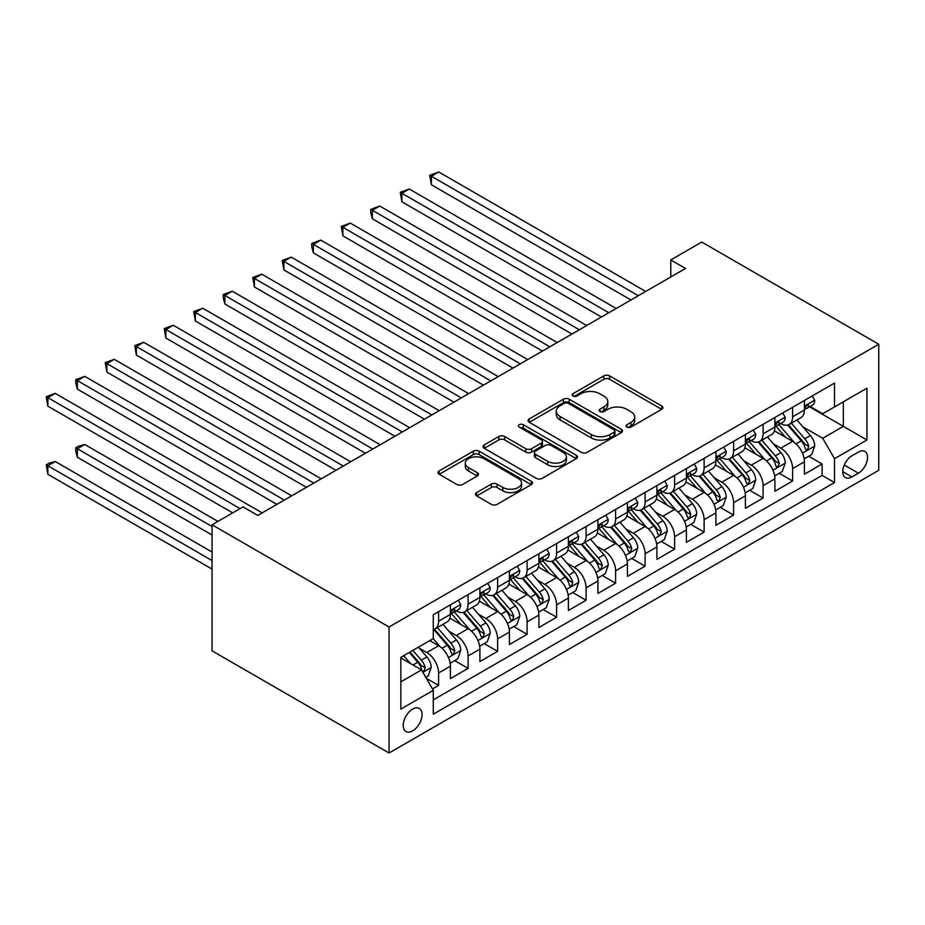 <?xml version="1.0" encoding="UTF-8"?>
<svg xmlns="http://www.w3.org/2000/svg" width="925" height="925" viewBox="0 0 925 925"><rect width="100%" height="100%" fill="white"/><g stroke="black" fill="none" stroke-linecap="round" stroke-linejoin="round"><path stroke-width="1.39" d="M626.896 427.084A2.868 1.653 0 0 0 630.954 427.084L661.722 409.312A4.093 2.359 0 0 0 662.924 407.647A4.093 2.359 0 0 0 661.722 405.971L609.598 375.885A4.093 2.359 0 0 0 603.805 375.885L573.038 393.645A2.868 1.653 0 0 0 572.205 394.813A2.868 1.653 0 0 0 573.038 395.981A2.868 1.653 0 0 0 577.096 395.981L581.073 393.68A13.1 7.562 0 0 1 599.608 393.68L603.956 396.189A13.1 7.562 0 0 1 607.794 401.542A13.1 7.562 0 0 1 603.956 406.896L599.967 409.197A2.868 1.653 0 0 0 599.134 410.365A2.868 1.653 0 0 0 599.967 411.533A2.868 1.653 0 0 0 604.025 411.533L608.003 409.232A13.1 7.562 0 0 1 626.537 409.232L630.885 411.741A13.1 7.562 0 0 1 634.723 417.094A13.1 7.562 0 0 1 630.885 422.436L626.896 424.737A2.868 1.653 0 0 0 626.063 425.905A2.868 1.653 0 0 0 626.896 427.084L626.896 424.737M412.642 730.877A13.355 7.712 120 0 0 421.361 719.118A13.355 7.712 120 0 0 419.314 708.423A13.355 7.712 120 0 0 412.642 709.082A13.355 7.712 120 0 0 403.924 720.841A13.355 7.712 120 0 0 405.971 731.536A13.355 7.712 120 0 0 412.642 730.877M476.687 492.574A4.093 2.359 0 0 0 475.485 494.239A4.093 2.359 0 0 0 476.687 495.916L491.314 504.356A4.093 2.359 0 0 0 497.107 504.356L531.274 484.631A4.093 2.359 0 0 0 532.465 482.954A4.093 2.359 0 0 0 531.274 481.289L479.15 451.192A4.093 2.359 0 0 0 473.357 451.192L439.19 470.917A4.093 2.359 0 0 0 437.988 472.594A4.093 2.359 0 0 0 439.19 474.271L456.858 484.469A4.093 2.359 0 0 0 462.639 484.469L477.265 476.017A4.093 2.359 0 0 0 478.468 474.352A4.093 2.359 0 0 0 477.265 472.675L468.512 467.622A10.95 6.325 0 0 1 465.298 463.147A10.95 6.325 0 0 1 472.062 457.308A10.95 6.325 0 0 1 483.995 458.673L518.312 478.491A10.95 6.325 0 0 1 521.527 482.954A10.95 6.325 0 0 1 514.762 488.805A10.95 6.325 0 0 1 502.818 487.429L497.107 484.133A4.093 2.359 0 0 0 491.314 484.133L476.687 492.574L476.687 495.916M878.75 344.25L701.751 242.061L670.775 259.948L685.518 268.458L257.763 515.422L243.021 506.912L212.045 524.799L389.043 626.988L878.75 344.25L878.75 470.293L389.043 753.019L389.043 626.988M581.363 452.36A4.093 2.359 0 0 0 587.155 452.36L621.322 432.634A4.093 2.359 0 0 0 622.525 430.969A4.093 2.359 0 0 0 621.322 429.292L569.199 399.207A4.093 2.359 0 0 0 563.418 399.207L529.239 418.933A4.093 2.359 0 0 0 528.048 420.597A4.093 2.359 0 0 0 529.239 422.274L581.363 452.36M520.405 427.697A2.868 1.653 0 0 1 523.307 428.102L523.307 424.702L576.298 455.297A4.093 2.359 0 0 1 577.501 456.962A4.093 2.359 0 0 1 576.298 458.638L542.131 478.364A4.093 2.359 0 0 1 536.338 478.364L484.214 448.267L484.214 444.925A4.093 2.359 0 0 0 483.012 446.602A4.093 2.359 0 0 0 484.214 448.267M484.214 444.925L498.841 436.484A4.093 2.359 0 0 1 504.634 436.484L525.77 448.683A4.093 2.359 0 0 0 531.563 448.683L541.264 443.087A4.093 2.359 0 0 0 542.455 441.41A4.093 2.359 0 0 0 541.264 439.745L519.249 427.038A2.868 1.653 0 0 1 518.416 425.87A2.868 1.653 0 0 1 520.185 424.344A2.868 1.653 0 0 1 523.307 424.702M432.484 688.94L438.6 685.402L426.367 678.337M419.395 648.252L426.807 652.53A16.685 9.632 60 0 1 438.6 672.972L450.406 666.162L450.406 678.592L468.108 668.37L454.684 660.623M448.903 631.22L456.303 635.498A16.685 9.632 60 0 1 468.108 655.941L479.902 649.13L479.902 661.56L497.604 651.339L484.18 643.592M478.398 614.188L485.81 618.467A16.685 9.632 60 0 1 497.604 638.909L509.409 632.099L509.409 644.528L527.111 634.307L513.687 626.56M507.894 597.157L515.306 601.435A16.685 9.632 60 0 1 527.111 621.878L538.905 615.067L538.905 627.497L556.607 617.276L543.183 609.529M537.402 580.125L544.802 584.403A16.685 9.632 60 0 1 556.607 604.846L568.401 598.036L568.401 610.465L586.103 600.244L572.679 592.497M566.898 563.094L574.309 567.372A16.685 9.632 60 0 1 586.103 587.814L597.908 581.004L597.908 593.434L615.611 583.212L602.187 575.466M596.405 546.062L603.805 550.34A16.685 9.632 60 0 1 615.611 570.783L627.404 563.972L627.404 576.402L645.107 566.181L631.683 558.434M625.901 529.031L633.313 533.309A16.685 9.632 60 0 1 645.107 553.751L656.912 546.941L656.912 559.371L674.603 549.149L661.19 541.403M655.397 511.999L662.809 516.277A16.685 9.632 60 0 1 674.603 536.72L686.408 529.909L686.408 542.339L704.11 532.118L690.686 524.371M684.905 494.967L692.305 499.246A16.685 9.632 60 0 1 704.11 519.688L715.904 512.866L715.904 525.308L733.606 515.086L720.182 507.339M714.401 477.936L721.812 482.214A16.685 9.632 60 0 1 733.606 502.657L745.411 495.835L745.411 508.276L763.113 498.055L749.689 490.308M743.897 460.904L751.308 465.183A16.685 9.632 60 0 1 763.113 485.625L774.907 478.803L774.907 491.244L792.609 481.023L792.609 468.593A16.685 9.632 -120 0 0 780.804 448.151L773.404 443.873M779.185 473.276L792.609 481.023M450.406 666.162A16.685 9.632 -120 0 0 438.6 645.719L429.755 640.609M479.902 649.13A16.685 9.632 -120 0 0 468.108 628.688L449.862 618.154M509.409 632.099A16.685 9.632 -120 0 0 497.604 611.656L479.358 601.123M538.905 615.067A16.685 9.632 -120 0 0 527.111 594.625L508.866 584.091M568.401 598.036A16.685 9.632 -120 0 0 556.607 577.593L538.362 567.06M597.908 581.004A16.685 9.632 -120 0 0 586.103 560.562L567.857 550.028M627.404 563.972A16.685 9.632 -120 0 0 615.611 543.53L597.365 532.997M656.912 546.941A16.685 9.632 -120 0 0 645.107 526.498L626.861 515.965M686.408 529.909A16.685 9.632 -120 0 0 674.603 509.467L656.368 498.933M715.904 512.866A16.685 9.632 -120 0 0 704.11 492.435L685.864 481.902M745.411 495.835A16.685 9.632 -120 0 0 733.606 475.404L715.36 464.87M774.907 478.803A16.685 9.632 -120 0 0 763.113 458.372L744.868 447.839M858.4 452.071L851.902 455.817A12.938 7.469 120 0 0 843.461 467.217A12.938 7.469 120 0 0 845.438 477.578A12.938 7.469 120 0 0 851.902 476.93L858.4 473.184A12.938 7.469 120 0 0 866.841 461.795A12.938 7.469 120 0 0 864.863 451.423A12.938 7.469 120 0 0 858.4 452.071M400.849 681.829L421.499 669.908L433.293 690.339L433.293 714.192L834.5 482.561L834.5 458.708L822.695 438.277L802.9 426.841M433.293 690.339L400.849 709.082L400.849 657.305L433.293 638.562L433.293 614.72L834.5 383.089L834.5 406.931L866.945 388.199L866.945 439.976L834.5 458.708M456.152 610.882L456.303 610.974A16.685 9.632 60 0 0 464.651 611.807L476.444 604.985A16.685 9.632 -120 0 0 479.902 597.353L479.902 587.814M485.648 593.85L485.81 593.942A16.685 9.632 60 0 0 494.147 594.775L505.952 587.953A16.685 9.632 -120 0 0 509.409 580.322L509.409 570.783M515.156 576.818L515.306 576.911A16.685 9.632 60 0 0 523.654 577.743L535.448 570.922A16.685 9.632 -120 0 0 538.905 563.29L538.905 553.751M544.652 559.787L544.802 559.879A16.685 9.632 60 0 0 553.15 560.7L564.955 553.89A16.685 9.632 -120 0 0 568.401 546.259L568.401 536.72M574.148 542.755L574.309 542.848A16.685 9.632 60 0 0 582.646 543.669L594.451 536.858A16.685 9.632 -120 0 0 597.908 529.227L597.908 519.688M603.655 525.724L603.805 525.816A16.685 9.632 60 0 0 612.153 526.637L623.947 519.827A16.685 9.632 -120 0 0 627.404 512.196L627.404 502.657M633.151 508.692L633.313 508.785A16.685 9.632 60 0 0 641.649 509.606L653.455 502.795A16.685 9.632 -120 0 0 656.912 495.153L656.912 485.625M662.658 491.661L662.809 491.753A16.685 9.632 60 0 0 671.157 492.574L682.951 485.764A16.685 9.632 -120 0 0 686.408 478.121L686.408 468.593M692.154 474.629L692.305 474.722A16.685 9.632 60 0 0 700.653 475.542L712.447 468.732A16.685 9.632 -120 0 0 715.904 461.089L715.904 451.562M721.65 457.597L721.812 457.69A16.685 9.632 60 0 0 730.149 458.511L741.954 451.701A16.685 9.632 -120 0 0 745.411 444.058L745.411 434.519M751.158 440.566L751.308 440.658A16.685 9.632 60 0 0 759.656 441.479L771.45 434.669A16.685 9.632 -120 0 0 774.907 427.026L774.907 417.487M433.293 699.878L822.105 475.404L822.105 463.992L804.415 474.213L804.415 461.772A16.685 9.632 -120 0 0 792.609 441.341L774.364 430.807M780.654 423.534L780.804 423.627A16.685 9.632 -120 0 0 789.152 424.448A16.685 9.632 -120 0 0 792.609 416.817L792.609 407.278M789.152 424.448L800.957 417.637A16.685 9.632 -120 0 0 804.415 409.995L804.415 400.456M438.6 611.656L438.6 621.195A16.685 9.632 60 0 1 435.143 628.838A16.685 9.632 60 0 1 433.293 629.509M435.143 628.838L446.948 622.016A16.685 9.632 -120 0 0 450.406 614.385L450.406 604.846M468.108 594.625L468.108 604.164A16.685 9.632 60 0 1 464.651 611.807M497.604 577.593L497.604 587.132A16.685 9.632 60 0 1 494.147 594.775M527.111 560.562L527.111 570.101A16.685 9.632 60 0 1 523.654 577.743M556.607 543.53L556.607 553.069A16.685 9.632 60 0 1 553.15 560.7M586.103 526.498L586.103 536.038A16.685 9.632 60 0 1 582.646 543.669M615.611 509.467L615.611 519.006A16.685 9.632 60 0 1 612.153 526.637M645.107 492.435L645.107 501.974A16.685 9.632 60 0 1 641.649 509.606M674.603 475.404L674.603 484.943A16.685 9.632 60 0 1 671.157 492.574M704.11 458.372L704.11 467.911A16.685 9.632 60 0 1 700.653 475.542M733.606 441.341L733.606 450.88A16.685 9.632 60 0 1 730.149 458.511M763.113 424.309L763.113 433.848A16.685 9.632 60 0 1 759.656 441.479M763.113 485.625L763.113 498.055M733.606 502.657L733.606 515.086M704.11 519.688L704.11 532.118M674.603 536.72L674.603 549.149M645.107 553.751L645.107 566.181M615.611 570.783L615.611 583.212M586.103 587.814L586.103 600.244M556.607 604.846L556.607 617.276M527.111 621.878L527.111 634.307M497.604 638.909L497.604 651.339M468.108 655.941L468.108 668.37M438.6 672.972L438.6 685.402M421.499 669.908L400.849 657.987M822.695 438.277L843.346 426.356L843.346 401.82L866.945 388.199M809.56 406.85L866.945 439.976M810.15 406.503L822.695 413.741L834.5 406.931M212.045 524.799L212.045 650.83L389.043 753.019M670.775 259.948L670.775 276.98M808.681 456.245L822.105 463.992M822.105 475.404L834.5 482.561M628.04 427.489L630.885 425.847A13.1 7.562 0 0 0 634.723 420.493L634.723 417.094M607.794 401.542L607.794 404.953A13.1 7.562 0 0 1 603.956 410.295L601.111 411.937M661.664 409.347L609.598 379.285A4.093 2.359 0 0 0 603.805 379.285L574.182 396.386M621.276 432.669L569.199 402.606A4.093 2.359 0 0 0 563.418 402.606L529.297 422.309M614.084 432.137A2.868 1.653 0 0 0 614.928 430.969A2.868 1.653 0 0 0 614.084 429.801L568.332 403.381A2.868 1.653 0 0 0 564.285 403.381L560.087 405.809A13.1 7.562 0 0 0 556.249 411.151A13.1 7.562 0 0 0 560.087 416.504L591.352 434.565A13.1 7.562 0 0 0 609.887 434.565L614.084 432.137L614.084 435.548A2.868 1.653 0 0 0 614.928 434.368L614.928 430.969M556.249 411.151L556.249 414.562A13.1 7.562 0 0 0 560.087 419.915L560.087 416.504M614.084 435.548L609.887 437.964A13.1 7.562 0 0 1 591.352 437.964L560.087 419.915M484.272 448.301L498.841 439.895L498.841 436.484M542.455 441.41L542.455 444.821A4.093 2.359 0 0 1 541.264 446.498L531.563 452.094A4.093 2.359 0 0 1 525.77 452.094L504.634 439.895A4.093 2.359 0 0 0 498.841 439.895M523.307 428.102L576.24 458.661M547.704 461.355A10.95 6.325 0 0 0 559.637 462.72A10.95 6.325 0 0 0 566.401 456.881A10.95 6.325 0 0 0 563.198 452.406L551.103 445.422A4.093 2.359 0 0 0 545.311 445.422L535.61 451.03A4.093 2.359 0 0 0 534.419 452.695A4.093 2.359 0 0 0 535.61 454.372L547.704 461.355L547.704 464.755A10.95 6.325 0 0 0 559.637 466.131A10.95 6.325 0 0 0 566.401 460.28L566.401 456.881M534.419 452.695L534.419 456.106A4.093 2.359 0 0 0 535.61 457.783L535.61 454.372M547.704 464.755L535.61 457.783M521.527 482.954L521.527 486.365A10.95 6.325 0 0 1 514.762 492.204A10.95 6.325 0 0 1 502.818 490.84L497.107 487.533A4.093 2.359 0 0 0 491.314 487.533L476.745 495.95M465.298 463.147L465.298 466.558A10.95 6.325 0 0 0 468.512 471.022L468.512 467.622M477.208 476.051L468.512 471.022M531.216 484.665L479.15 454.603A4.093 2.359 0 0 0 473.357 454.603L439.248 474.294M804.16 458.858L811.78 454.453L814.728 445.931A11.054 6.382 -120 0 0 810.427 435.559L796.945 419.95M794.251 442.416L778.838 424.587M785.487 437.224L776.538 426.876A26.49 15.297 -120 0 0 775.717 425.951M431.374 252.883L571.951 334.041L372.382 218.82L372.382 210.299L379.747 206.044L586.693 325.519M787.649 425.049L801.281 440.832A11.054 6.382 60 0 1 805.224 448.452L806.033 449.758L807.525 449.55L808.762 446.405A11.054 6.382 -120 0 0 804.819 438.797L791.349 423.188M788.447 424.795L803.097 441.757A5.631 3.249 60 0 1 804.519 443.954L808.762 446.405M812.231 395.946L814.728 400.294A11.054 6.382 60 0 1 812.439 405.185L806.843 408.422A11.054 6.382 -120 0 0 808.762 405.867L808.531 404.896M638.319 295.711L431.374 176.236L438.751 171.981L645.696 291.456M804.773 408.931L804.819 408.931A11.054 6.382 -120 0 0 806.843 408.422M807.34 405.046L808.762 405.867C808.068 404.202 806.889 404.884 805.224 407.913A11.054 6.382 60 0 1 804.415 409.486M630.942 299.978L431.374 184.757L431.374 176.236L429.755 175.299L438.751 171.981M431.374 184.757L429.755 175.299M774.664 475.889L782.284 471.484L785.232 462.962A11.054 6.382 -120 0 0 780.931 452.591L767.449 436.982M764.744 459.447L749.343 441.618M755.979 454.256L747.042 443.908A26.49 15.297 -120 0 0 746.221 442.983M401.878 269.915L542.443 351.072L342.874 235.852L342.874 227.33L350.251 223.075L557.197 342.551M758.153 442.081L771.785 457.863A11.054 6.382 60 0 1 775.728 465.483L776.526 466.79L778.018 466.582L779.266 463.437A11.054 6.382 -120 0 0 775.323 455.828L761.842 440.219M758.951 441.826L773.601 458.788A5.631 3.249 60 0 1 775.023 460.985L779.266 463.437M745.157 492.921L752.788 488.516L755.737 479.994A11.054 6.382 -120 0 0 751.424 469.623L737.953 454.013M735.248 476.479L719.847 458.65M726.483 471.288L717.546 460.939A26.49 15.297 -120 0 0 716.725 460.014M372.382 286.947L512.947 368.104L313.378 252.883L313.378 244.362L320.755 240.107L527.701 359.582M728.646 459.112L742.278 474.895A11.054 6.382 60 0 1 746.221 482.515L747.03 483.821L748.522 483.613L749.759 480.468A11.054 6.382 -120 0 0 745.827 472.86L732.346 457.251M729.455 458.858L744.105 475.82A5.631 3.249 60 0 1 745.515 478.017L749.759 480.468M715.661 509.953L723.281 505.547L726.229 497.037A11.054 6.382 -120 0 0 721.928 486.654L708.446 471.045M705.752 493.511L690.339 475.681M696.976 488.319L688.038 477.971A26.49 15.297 -120 0 0 687.217 477.046M342.874 303.978L483.44 385.135L283.871 269.915L283.871 261.393L291.248 257.138L498.193 376.614M699.15 476.144L712.782 491.927A11.054 6.382 60 0 1 716.725 499.546L717.522 500.853L719.026 500.645L720.263 497.5A11.054 6.382 -120 0 0 716.32 489.892L702.838 474.282M699.947 475.889L714.597 492.852A5.631 3.249 60 0 1 716.019 495.048L720.263 497.5M686.165 526.984L693.785 522.579L696.733 514.069A11.054 6.382 -120 0 0 692.432 503.686L678.95 488.076M676.244 510.542L660.843 492.713M667.48 505.351L658.542 495.002A26.49 15.297 -120 0 0 657.721 494.077M313.378 321.01L453.944 402.167L254.375 286.947L254.375 278.425L261.752 274.17L468.697 393.645M669.642 493.175L683.286 508.958A11.054 6.382 60 0 1 687.217 516.578L688.027 517.884L689.518 517.676L690.767 514.531A11.054 6.382 -120 0 0 686.824 506.923L673.342 491.314M670.452 492.921L685.101 509.883A5.631 3.249 60 0 1 686.523 512.08L690.767 514.531M782.723 412.978L785.232 417.325A11.054 6.382 60 0 1 782.943 422.216L777.335 425.454A11.054 6.382 -120 0 0 779.266 422.898L779.035 421.927M608.823 312.743L401.878 193.267L409.255 189.012L616.2 308.488M775.277 425.962L775.323 425.962A11.054 6.382 -120 0 0 777.335 425.454M777.832 422.078L779.266 422.898C778.572 421.233 777.393 421.916 775.728 424.945A11.054 6.382 60 0 1 774.907 426.517M601.447 317.009L401.878 201.789L401.878 193.267L400.259 192.331L409.255 189.012M401.878 201.789L400.259 192.331M753.228 430.009L755.737 434.357A11.054 6.382 60 0 1 753.447 439.248L747.839 442.485A11.054 6.382 -120 0 0 749.759 439.93L749.528 438.959M579.316 329.774L370.752 209.362L379.747 206.044M745.781 442.994L745.827 442.994A11.054 6.382 -120 0 0 747.839 442.485M748.337 439.109L749.759 439.93C749.065 438.265 747.886 438.947 746.221 441.977A11.054 6.382 60 0 1 745.411 443.549M372.382 218.82L370.752 212.773L370.752 209.362M723.72 447.041L726.229 451.388A11.054 6.382 60 0 1 723.94 456.279L718.343 459.517A11.054 6.382 -120 0 0 720.263 456.962L720.032 455.99M549.82 346.806L341.256 226.394L350.251 223.075M716.274 460.026L716.32 460.026A11.054 6.382 -120 0 0 718.343 459.517M718.841 456.141L720.263 456.962C719.569 455.297 718.39 455.979 716.725 459.008A11.054 6.382 60 0 1 715.904 460.581M342.874 235.852L341.256 226.394M694.224 464.072L696.733 468.42A11.054 6.382 60 0 1 694.444 473.311L688.836 476.548A11.054 6.382 -120 0 0 690.767 473.993L690.536 473.022M520.324 363.837L311.748 243.425L320.755 240.107M686.778 477.057L686.824 477.057A11.054 6.382 -120 0 0 688.836 476.548M689.333 473.172L690.767 473.993C690.073 472.328 688.882 473.01 687.217 476.04A11.054 6.382 60 0 1 686.408 477.612M313.378 252.883L311.748 246.836L311.748 243.425M656.657 544.016L664.277 539.61L667.226 531.1A11.054 6.382 -120 0 0 662.924 520.717L649.442 505.108M646.748 527.574L631.347 509.744M637.984 522.382L629.035 512.034A26.49 15.297 -120 0 0 628.214 511.109M283.871 338.041L424.448 419.198L224.879 303.978L224.879 295.457L232.244 291.202L439.19 410.677M640.146 510.207L653.778 525.99A11.054 6.382 60 0 1 657.721 533.609L658.531 534.916L660.022 534.708L661.259 531.563A11.054 6.382 -120 0 0 657.317 523.955L643.846 508.345M640.944 509.953L655.594 526.915A5.631 3.249 60 0 1 657.016 529.112L661.259 531.563M664.728 481.104L667.226 485.452A11.054 6.382 60 0 1 664.948 490.342L659.34 493.58A11.054 6.382 -120 0 0 661.259 491.025L661.028 490.053M490.817 380.869L282.252 260.457L291.248 257.138M657.282 494.1L657.317 494.1A11.054 6.382 -120 0 0 659.34 493.58M659.837 490.204L661.259 491.025C660.566 489.36 659.386 490.042 657.721 493.071A11.054 6.382 60 0 1 656.912 494.644M283.871 269.915L282.252 260.457M627.162 561.047L634.781 556.642L637.73 548.132A11.054 6.382 -120 0 0 633.428 537.749L619.947 522.139M617.241 544.605L601.84 526.776M608.477 539.414L599.539 529.065A26.49 15.297 -120 0 0 598.718 528.14M254.375 355.073L394.94 436.23L195.372 321.01L195.372 312.488L202.748 308.233L409.694 427.708M610.65 527.238L624.282 543.021A11.054 6.382 60 0 1 628.225 550.641L629.023 551.947L630.515 551.739L631.763 548.594A11.054 6.382 -120 0 0 627.821 540.986L614.339 525.377M611.448 526.984L626.098 543.946A5.631 3.249 60 0 1 627.52 546.143L631.763 548.594M635.221 498.136L637.73 502.483A11.054 6.382 60 0 1 635.44 507.374L629.832 510.612A11.054 6.382 -120 0 0 631.763 508.068L631.532 507.085M461.321 397.9L252.756 277.488L261.752 274.17M627.774 511.132L627.821 511.132A11.054 6.382 -120 0 0 629.832 510.612M630.33 507.235L631.763 508.068C631.07 506.391 629.89 507.073 628.225 510.103A11.054 6.382 60 0 1 627.404 511.675M254.375 286.947L252.756 277.488M597.654 578.079L605.285 573.673L608.234 565.163A11.054 6.382 -120 0 0 603.921 554.78L590.451 539.171M587.745 561.637L572.344 543.808M578.981 556.445L570.043 546.097A26.49 15.297 -120 0 0 569.222 545.172M224.879 372.104L365.444 453.262L165.876 338.041L165.876 329.52L173.252 325.265L380.198 444.74M581.143 544.27L594.775 560.053A11.054 6.382 60 0 1 598.718 567.673L599.527 568.991L601.019 568.771L602.268 565.626A11.054 6.382 -120 0 0 598.325 558.018L584.843 542.408M581.952 544.016L596.602 560.978A5.631 3.249 60 0 1 598.013 563.175L602.268 565.626M605.725 515.167L608.234 519.515A11.054 6.382 60 0 1 605.944 524.406L600.337 527.643A11.054 6.382 -120 0 0 602.268 525.099L602.025 524.117M431.825 414.932L223.249 294.52L232.244 291.202M598.278 528.163L598.325 528.163A11.054 6.382 -120 0 0 600.337 527.643M600.834 524.267L602.268 525.099C601.562 523.423 600.383 524.105 598.718 527.134A11.054 6.382 60 0 1 597.908 528.707M224.879 303.978L223.249 297.931L223.249 294.52M568.158 595.11L575.778 590.705L578.726 582.195A11.054 6.382 -120 0 0 574.425 571.812L560.943 556.202M558.249 578.668L542.836 560.839M549.485 573.477L540.535 563.128A26.49 15.297 -120 0 0 539.714 562.203M195.372 389.136L335.937 470.293L136.368 355.073L136.368 346.551L143.745 342.296L350.691 461.772M551.647 561.302L565.279 577.096A11.054 6.382 60 0 1 569.222 584.704L570.031 586.022L571.523 585.803L572.76 582.658A11.054 6.382 -120 0 0 568.817 575.049L555.347 559.44M552.445 561.047L567.094 578.009A5.631 3.249 60 0 1 568.517 580.206L572.76 582.658M576.229 532.199L578.726 536.546A11.054 6.382 60 0 1 576.437 541.437L570.841 544.675A11.054 6.382 -120 0 0 572.76 542.131L572.529 541.148M402.317 431.975L193.753 311.552L202.748 308.233M568.771 545.195L568.817 545.195A11.054 6.382 -120 0 0 570.841 544.675M571.338 541.298L572.76 542.131C572.066 540.466 570.887 541.137 569.222 544.166A11.054 6.382 60 0 1 568.401 545.738M195.372 321.01L193.753 311.552M538.662 612.142L546.282 607.737L549.23 599.227A11.054 6.382 -120 0 0 544.929 588.843L531.447 573.234M528.742 595.7L513.34 577.871M519.977 590.508L511.039 580.16A26.49 15.297 -120 0 0 510.218 579.235M165.876 406.167L306.441 487.325L106.872 372.104L106.872 363.583L114.249 359.328L321.195 478.803M522.151 578.333L535.783 594.128A11.054 6.382 60 0 1 539.726 601.736L540.524 603.054L542.015 602.834L543.264 599.689A11.054 6.382 -120 0 0 539.321 592.081L525.839 576.472M522.949 578.079L537.598 595.041A5.631 3.249 60 0 1 539.021 597.238L543.264 599.689M546.721 549.23L549.23 553.578A11.054 6.382 60 0 1 546.941 558.469L541.333 561.706A11.054 6.382 -120 0 0 543.264 559.163L543.033 558.18M372.821 449.007L164.257 328.583L173.252 325.265M539.275 562.227L539.321 562.227A11.054 6.382 -120 0 0 541.333 561.706M541.83 558.33L543.264 559.163C542.57 557.498 541.391 558.168 539.726 561.197A11.054 6.382 60 0 1 538.905 562.77M165.876 338.041L164.257 328.583M509.155 629.173L516.786 624.768L519.734 616.258A11.054 6.382 -120 0 0 515.422 605.875L501.951 590.266M499.246 612.732L483.844 594.902M490.481 607.54L481.532 597.192A26.49 15.297 -120 0 0 480.711 596.267M136.368 423.199L276.945 504.356L77.376 389.136L77.376 380.614L84.753 376.359L291.687 495.835M492.643 595.365L506.276 611.159A11.054 6.382 60 0 1 510.218 618.767L511.028 620.085L512.519 619.866L513.757 616.721A11.054 6.382 -120 0 0 509.814 609.112L496.343 593.503M493.453 595.11L508.091 612.072A5.631 3.249 60 0 1 509.513 614.281L513.757 616.721M517.225 566.262L519.734 570.609A11.054 6.382 60 0 1 517.445 575.5L511.837 578.738A11.054 6.382 -120 0 0 513.757 576.194L513.525 575.211M343.314 466.038L134.749 345.615L143.745 342.296M509.779 579.258L509.814 579.258A11.054 6.382 -120 0 0 511.837 578.738M512.334 575.362L513.757 576.194C513.063 574.529 511.883 575.2 510.218 578.229A11.054 6.382 60 0 1 509.409 579.802M136.368 355.073L134.749 345.615M479.659 646.205L487.278 641.8L490.227 633.29A11.054 6.382 -120 0 0 485.926 622.907L472.444 607.297M469.75 629.763L454.337 611.934M460.974 624.572L452.036 614.223A26.49 15.297 -120 0 0 451.215 613.298M106.872 440.231L232.695 512.866L47.869 406.167L47.869 397.646L55.246 393.391L262.191 512.866M463.147 612.396L476.78 628.191A11.054 6.382 60 0 1 480.722 635.799L481.52 637.117L483.023 636.897L484.261 633.752A11.054 6.382 -120 0 0 480.318 626.144L466.836 610.535M463.945 612.142L478.595 629.104A5.631 3.249 60 0 1 480.017 631.312L484.261 633.752M487.718 583.293L490.227 587.641A11.054 6.382 60 0 1 487.938 592.532L482.341 595.769A11.054 6.382 -120 0 0 484.261 593.226L484.029 592.243M313.818 483.07L105.253 362.646L114.249 359.328M480.272 596.29L480.318 596.29A11.054 6.382 -120 0 0 482.341 595.769M482.838 592.393L484.261 593.226C483.567 591.561 482.387 592.243 480.722 595.261A11.054 6.382 60 0 1 479.902 596.833M106.872 372.104L105.253 362.646M450.151 663.237L457.783 658.831L460.731 650.321A11.054 6.382 -120 0 0 456.418 639.938L442.948 624.329M440.242 646.795L433.189 638.632M431.478 641.603L430.333 640.273M217.942 521.388L84.753 444.486L77.376 448.752L77.376 457.262L212.045 535.008M433.64 629.428L447.284 645.222A11.054 6.382 60 0 1 451.215 652.83L452.024 654.148L453.516 653.929L454.765 650.795A11.054 6.382 -120 0 0 450.822 643.176L437.34 627.566M434.449 629.173L449.099 646.136A5.631 3.249 60 0 1 450.51 648.344L454.765 650.795M77.376 457.262L75.746 451.215L75.746 447.816L212.045 526.498M75.746 447.816L78.706 446.104L84.753 444.486M458.222 600.325L460.731 604.673A11.054 6.382 60 0 1 458.442 609.563L452.834 612.801A11.054 6.382 -120 0 0 454.765 610.257L454.522 609.274M284.322 500.101L75.746 379.678L84.753 376.359M450.776 613.321L450.822 613.321A11.054 6.382 -120 0 0 452.834 612.801M453.331 609.425L454.765 610.257C454.059 608.592 452.88 609.274 451.215 612.292A11.054 6.382 60 0 1 450.406 613.865M77.376 389.136L75.746 383.089L75.746 379.678M425.778 677.32L428.275 675.863L431.223 667.353A11.054 6.382 -120 0 0 426.922 656.97L418.435 647.142M410.515 663.572L403.682 655.663M401.982 658.635L400.849 657.328M212.045 552.04L55.246 461.517L47.869 465.784L47.869 474.294L212.045 569.072M409.289 652.426L417.776 662.254A11.054 6.382 60 0 1 421.719 669.862L422.528 671.18L424.02 670.96L425.257 667.827A11.054 6.382 -120 0 0 421.314 660.207L412.828 650.379M409.972 652.032L419.592 663.167A5.631 3.249 60 0 1 421.014 665.376L425.257 667.827M47.869 474.294L46.25 464.847L212.045 560.562M46.25 464.847L49.198 463.136L55.246 461.517M240.072 508.611L46.25 396.709L55.246 393.391M47.869 406.167L46.25 396.709M426.807 652.53L438.6 645.719M456.303 635.498L468.108 628.688M485.81 618.467L497.604 611.656M515.306 601.435L527.111 594.625M544.802 584.403L556.607 577.593M574.309 567.372L586.103 560.562M603.805 550.34L615.611 543.53M633.313 533.309L645.107 526.498M662.809 516.277L674.603 509.467M692.305 499.246L704.11 492.435M721.812 482.214L733.606 475.404M751.308 465.183L763.113 458.372M780.804 448.151L792.609 441.341M792.609 416.817L804.415 409.995M438.6 621.195L450.406 614.385M468.108 604.164L479.902 597.353M497.604 587.132L509.409 580.322M527.111 570.101L538.905 563.29M556.607 553.069L568.401 546.259M586.103 536.038L597.908 529.227M615.611 519.006L627.404 512.196M645.107 501.974L656.912 495.153M674.603 484.943L686.408 478.121M704.11 467.911L715.904 461.089M733.606 450.88L745.411 444.058M763.113 433.848L774.907 427.026M792.609 468.593L804.415 461.772M844.247 465.021L858.4 473.184M842.756 471.658L851.902 476.93M630.885 425.847L630.885 422.436M599.967 411.533L599.967 409.197M603.956 410.295L603.956 406.896M573.038 395.981L573.038 393.645M603.805 379.285L603.805 375.885M609.598 379.285L609.598 375.885M661.722 409.312L661.722 405.971M529.239 422.274L529.239 418.933M563.418 402.606L563.418 399.207M569.199 402.606L569.199 399.207M621.322 432.634L621.322 429.292M591.352 437.964L591.352 434.565M609.887 437.964L609.887 434.565M504.634 439.895L504.634 436.484M525.77 452.094L525.77 448.683M531.563 452.094L531.563 448.683M541.264 446.498L541.264 443.087M576.298 458.638L576.298 455.297M491.314 487.533L491.314 484.133M497.107 487.533L497.107 484.133M502.818 490.84L502.818 487.429M477.265 476.017L477.265 472.675M439.19 474.271L439.19 470.917M473.357 454.603L473.357 451.192M479.15 454.603L479.15 451.192M531.274 484.631L531.274 481.289M802.472 453.181L814.659 446.151M804.819 438.797L810.427 435.559M796.009 443.884L801.281 440.832M814.659 400.167L804.415 406.087M772.976 470.212L785.163 463.182M775.323 455.828L780.931 452.591M766.513 460.916L771.785 457.863M743.469 487.244L755.656 480.214M745.827 472.86L751.424 469.623M737.005 477.947L742.278 474.895M713.973 504.275L726.16 497.245M716.32 489.892L721.928 486.654M707.509 494.979L712.782 491.927M684.477 521.307L696.664 514.277M686.824 506.923L692.432 503.686M678.013 512.011L683.286 508.958M785.163 417.198L774.907 423.118M755.656 434.23L745.411 440.15M726.16 451.261L715.904 457.181M696.664 468.293L686.408 474.213M654.969 538.338L667.156 531.308M657.317 523.955L662.924 520.717M648.506 529.042L653.778 525.99M667.156 485.324L656.912 491.244M625.473 555.382L637.66 548.34M627.821 540.986L633.428 537.749M619.01 546.074L624.282 543.021M637.66 502.356L627.404 508.276M595.978 572.413L608.153 565.372M598.325 558.018L603.921 554.78M589.502 563.105L594.775 560.053M608.153 519.387L597.908 525.308M566.47 589.445L578.657 582.403M568.817 575.049L574.425 571.812M560.007 580.137L565.279 577.096M578.657 536.419L568.401 542.339M536.974 606.476L549.161 599.435M539.321 592.081L544.929 588.843M530.511 597.168L535.783 594.128M549.161 553.451L538.905 559.371M507.467 623.508L519.653 616.466M509.814 609.112L515.422 605.875M501.003 614.2L506.276 611.159M519.653 570.482L509.409 576.402M477.971 640.539L490.158 633.498M480.318 626.144L485.926 622.907M471.507 631.232L476.78 628.191M490.158 587.514L479.902 593.434M448.475 657.571L460.662 650.529M450.822 643.176L456.418 639.938M442.011 648.263L447.284 645.222M460.662 604.545L450.406 610.465M422.898 672.336L431.154 667.561M421.314 660.207L426.922 656.97M413.001 665.006L417.776 662.254"/></g></svg>
